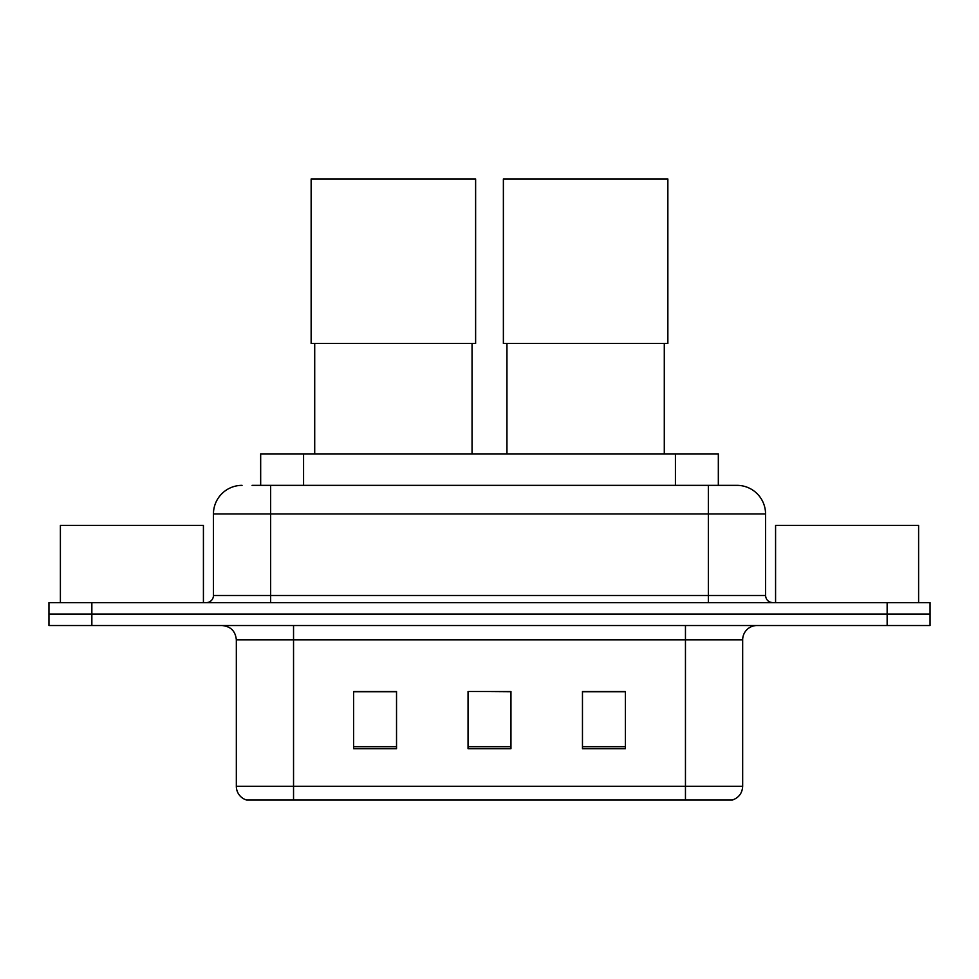 <?xml version="1.0" encoding="UTF-8"?>
<svg xmlns="http://www.w3.org/2000/svg" width="979" height="979" viewBox="0 0 979 979"><rect width="100%" height="100%" fill="white"/><g stroke="black" fill="none" stroke-linecap="round" stroke-linejoin="round"><path stroke-width="1.47" d="M260.671 485.351L260.671 453.889L718.329 453.889L718.329 485.351M252.717 485.351L736.514 485.351M252.068 485.351L270.657 485.351L270.657 513.963L213.446 513.963L213.446 595.489A7.147 7.147 0 0 1 206.288 602.636M242.046 485.351A28.611 28.611 0 0 0 213.446 513.963M736.954 485.351A28.611 28.611 0 0 1 765.554 513.963L765.554 595.489C765.982 599.833 768.368 602.22 772.712 602.636M91.855 602.636L48.95 602.636L48.95 614.09L91.855 614.09L48.95 614.09L48.95 625.532L91.855 625.532L91.855 614.09L887.145 614.09L91.855 614.09L91.855 602.636L887.145 602.636L887.145 614.09L930.05 614.09L887.145 614.09L887.145 625.532L91.855 625.532M887.145 625.532L930.05 625.532L930.05 602.636L887.145 602.636M742.669 786.296C742.278 793.149 738.839 797.726 732.378 800.027L685.459 800.027L685.459 786.296L742.669 786.296L742.669 639.825A14.306 14.306 0 0 1 756.975 625.532M236.331 786.296L293.541 786.296L293.541 800.027L685.459 800.027L246.622 800.027A14.306 14.306 0 0 1 236.331 786.296L236.331 639.825C235.474 631.149 230.714 626.376 222.025 625.532M625.385 748.678L625.385 691.468L582.468 691.468L582.468 748.678L625.385 748.678M396.532 748.678L396.532 691.468L353.615 691.468L353.615 748.678L396.532 748.678M510.952 748.678L510.952 691.468L468.048 691.468L468.048 748.678L510.952 748.678M468.048 691.468L510.952 691.761L468.048 691.468M396.532 691.761L353.615 691.761M625.385 691.761L582.468 691.761M203.424 602.636L203.424 525.405L60.392 525.405L60.392 602.636M314.712 343.458L314.712 453.889M472.049 343.458L472.049 453.889M311.138 178.973L475.623 178.973L475.623 343.458L311.138 343.458L311.138 178.973M506.951 343.458L506.951 453.889M664.288 343.458L664.288 453.889M503.377 178.973L667.862 178.973L667.862 343.458L503.377 343.458L503.377 178.973M918.608 602.636L918.608 525.405L775.576 525.405L775.576 602.636M303.576 485.351L303.576 453.889M675.424 485.351L675.424 453.889M270.657 602.636L270.657 595.489L765.554 595.489M213.446 595.489L270.657 595.489L270.657 513.963L708.343 513.963L708.343 602.636M765.554 513.963L708.343 513.963L708.343 485.351M685.459 625.532L685.459 639.825L236.331 639.825M742.669 639.825L685.459 639.825L685.459 786.296L293.541 786.296L293.541 625.532M510.952 746.696L468.048 746.696M396.532 746.696L353.615 746.696M625.385 746.696L582.468 746.696"/></g></svg>
